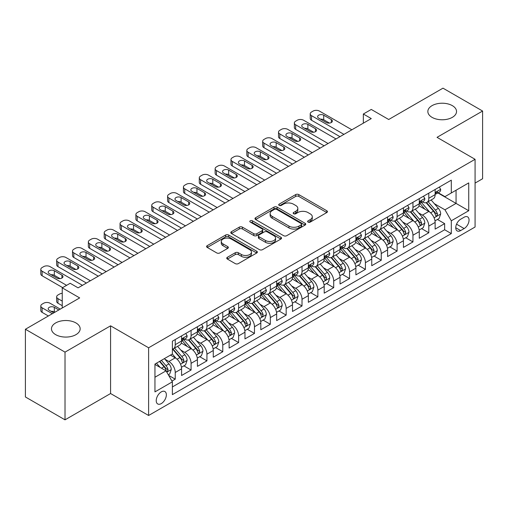 <?xml version="1.0" encoding="UTF-8"?>
<svg xmlns="http://www.w3.org/2000/svg" width="508" height="508" viewBox="0 0 508 508"><rect width="100%" height="100%" fill="white"/><g stroke="black" fill="none" stroke-linecap="round" stroke-linejoin="round"><path stroke-width="0.76" d="M308.083 222.098A1.543 0.889 0 0 0 310.261 222.098L326.79 212.554A2.197 1.27 0 0 0 327.431 211.652A2.197 1.27 0 0 0 326.79 210.756L298.793 194.589A2.197 1.27 0 0 0 295.681 194.589L279.152 204.133A1.543 0.889 0 0 0 278.702 204.762A1.543 0.889 0 0 0 279.152 205.391A1.543 0.889 0 0 0 281.33 205.391L283.47 204.153A7.042 4.064 0 0 1 293.421 204.153L295.758 205.505A7.042 4.064 0 0 1 297.821 208.375A7.042 4.064 0 0 1 295.758 211.252L293.618 212.484A1.543 0.889 0 0 0 293.167 213.112A1.543 0.889 0 0 0 293.618 213.741A1.543 0.889 0 0 0 295.796 213.741L297.936 212.509A7.042 4.064 0 0 1 307.892 212.509L310.223 213.855A7.042 4.064 0 0 1 312.287 216.726A7.042 4.064 0 0 1 310.223 219.602L308.083 220.84A1.543 0.889 0 0 0 307.632 221.469A1.543 0.889 0 0 0 308.083 222.098L308.083 220.84M75.952 322.942A14.345 8.28 0 0 0 60.325 321.145A14.345 8.28 0 0 0 51.467 328.797A14.345 8.28 0 0 0 55.67 334.651A14.345 8.28 0 0 0 71.298 336.448A14.345 8.28 0 0 0 80.156 328.797A14.345 8.28 0 0 0 75.952 322.942M452.33 105.639A14.345 8.28 0 0 0 436.702 103.848A14.345 8.28 0 0 0 427.844 111.5A14.345 8.28 0 0 0 432.048 117.354A14.345 8.28 0 0 0 447.675 119.145A14.345 8.28 0 0 0 456.533 111.5A14.345 8.28 0 0 0 452.33 105.639M161.29 403.593A7.169 4.14 120 0 0 165.976 397.275A7.169 4.14 120 0 0 164.878 391.528A7.169 4.14 120 0 0 161.29 391.884A7.169 4.14 120 0 0 156.61 398.202A7.169 4.14 120 0 0 157.709 403.949A7.169 4.14 120 0 0 161.29 403.593M227.394 257.277A2.197 1.27 0 0 0 226.746 258.172A2.197 1.27 0 0 0 227.394 259.074L235.248 263.608A2.197 1.27 0 0 0 238.36 263.608L256.711 253.009A2.197 1.27 0 0 0 257.359 252.114A2.197 1.27 0 0 0 256.711 251.212L228.714 235.052A2.197 1.27 0 0 0 225.603 235.052L207.245 245.65A2.197 1.27 0 0 0 206.604 246.545A2.197 1.27 0 0 0 207.245 247.44L216.738 252.921A2.197 1.27 0 0 0 219.85 252.921L227.705 248.387A2.197 1.27 0 0 0 228.346 247.485A2.197 1.27 0 0 0 227.705 246.59L222.999 243.872A5.886 3.397 0 0 1 221.272 241.471A5.886 3.397 0 0 1 224.904 238.335A5.886 3.397 0 0 1 231.318 239.071L249.752 249.707A5.886 3.397 0 0 1 251.473 252.114A5.886 3.397 0 0 1 247.841 255.251A5.886 3.397 0 0 1 241.427 254.514L238.36 252.743A2.197 1.27 0 0 0 235.248 252.743L227.394 257.277L227.394 259.074M475.075 183.09L482.6 178.746L482.6 111.036L442.982 88.163L388.703 119.501L371.272 109.436L363.347 114.014L371.272 118.586L78.092 287.852L70.168 283.28L62.243 287.852L62.243 307.981M65.018 352.127L65.018 419.837L110.579 393.529L110.579 325.825L65.018 352.127L25.4 329.254L79.68 297.917L62.243 287.852M110.579 325.825L148.615 347.783L475.075 159.302L475.075 227.013L148.615 415.487L148.615 347.783M482.6 111.036L437.039 137.344L475.075 159.302M283.623 235.68A2.197 1.27 0 0 0 286.734 235.68L305.092 225.082A2.197 1.27 0 0 0 305.733 224.18A2.197 1.27 0 0 0 305.092 223.285L277.089 207.118A2.197 1.27 0 0 0 273.977 207.118L255.626 217.716A2.197 1.27 0 0 0 254.978 218.611A2.197 1.27 0 0 0 255.626 219.513L283.623 235.68M250.876 222.428A1.543 0.889 0 0 1 252.438 222.644L252.438 220.815L280.899 237.249A2.197 1.27 0 0 1 281.546 238.15A2.197 1.27 0 0 1 280.899 239.046L262.547 249.644A2.197 1.27 0 0 1 259.436 249.644L231.438 233.477L231.438 231.68A2.197 1.27 0 0 0 230.791 232.581A2.197 1.27 0 0 0 231.438 233.477M231.438 231.68L239.293 227.146A2.197 1.27 0 0 1 242.405 227.146L253.759 233.699A2.197 1.27 0 0 0 256.87 233.699L262.077 230.696A2.197 1.27 0 0 0 262.725 229.794A2.197 1.27 0 0 0 262.077 228.898L250.26 222.072A1.543 0.889 0 0 1 249.809 221.444A1.543 0.889 0 0 1 250.755 220.624A1.543 0.889 0 0 1 252.438 220.815M65.018 419.837L25.4 396.964L25.4 329.254M171.952 381.064L175.241 379.165L168.662 375.368M164.922 359.207L168.897 361.505A8.966 5.175 60 0 1 175.241 372.485L181.578 368.827L181.578 375.507L191.084 370.015L183.877 365.855M180.765 350.056L184.747 352.355A8.966 5.175 60 0 1 191.084 363.334L197.421 359.677L197.421 366.357L206.934 360.864L199.72 356.705M196.615 340.912L200.596 343.205A8.966 5.175 60 0 1 206.934 354.184L213.271 350.526L213.271 357.207L222.783 351.714L215.57 347.555M212.465 331.762L216.44 334.061A8.966 5.175 60 0 1 222.783 345.04L229.121 341.376L229.121 348.056L238.627 342.57L231.419 338.404M228.308 322.612L232.289 324.91A8.966 5.175 60 0 1 238.627 335.89L244.964 332.226L244.964 338.906L254.476 333.419L247.263 329.254M244.157 313.461L248.139 315.76A8.966 5.175 60 0 1 254.476 326.739L260.814 323.082L260.814 329.755L270.326 324.269L263.112 320.103M260.007 304.311L263.982 306.61A8.966 5.175 60 0 1 270.326 317.589L276.663 313.931L276.663 320.611L286.169 315.119L278.962 310.953M275.85 295.161L279.832 297.459A8.966 5.175 60 0 1 286.169 308.439L292.506 304.781L292.506 311.461L302.019 305.968L294.805 301.809M291.7 286.01L295.681 288.309A8.966 5.175 60 0 1 302.019 299.288L308.356 295.631L308.356 302.311L317.868 296.818L310.655 292.659M307.55 276.866L311.525 279.159A8.966 5.175 60 0 1 317.868 290.138L324.206 286.48L324.206 293.16L333.712 287.668L326.504 283.508M323.393 267.716L327.374 270.015A8.966 5.175 60 0 1 333.712 280.994L340.049 277.33L340.049 284.01L349.561 278.524L342.348 274.358M339.242 258.566L343.224 260.864A8.966 5.175 60 0 1 349.561 271.844L355.898 268.18L355.898 274.86L365.411 269.373L358.197 265.208M355.092 249.415L359.067 251.714A8.966 5.175 60 0 1 365.411 262.693L371.748 259.036L371.748 265.709L381.254 260.223L374.047 256.057M370.935 240.265L374.917 242.564A8.966 5.175 60 0 1 381.254 253.543L387.591 249.885L387.591 256.559L397.104 251.073L389.89 246.907M386.785 231.115L390.766 233.413A8.966 5.175 60 0 1 397.104 244.392L403.441 240.735L403.441 247.415L412.953 241.922L405.74 237.763M402.634 221.964L406.61 224.263A8.966 5.175 60 0 1 412.953 235.242L419.29 231.584L419.29 238.265L428.796 232.772L428.796 226.092A8.966 5.175 -120 0 0 422.459 215.113L418.478 212.82M421.589 228.613L428.796 232.772M181.578 368.827A8.966 5.175 -120 0 0 175.241 357.848L170.485 355.098M197.421 359.677A8.966 5.175 -120 0 0 191.084 348.698L181.286 343.04M213.271 350.526A8.966 5.175 -120 0 0 206.934 339.547L197.129 333.889M229.121 341.376A8.966 5.175 -120 0 0 222.783 330.397L212.979 324.739M244.964 332.226A8.966 5.175 -120 0 0 238.627 321.246L228.829 315.589M260.814 323.082A8.966 5.175 -120 0 0 254.476 312.096L244.672 306.438M276.663 313.931A8.966 5.175 -120 0 0 270.326 302.952L260.521 297.294M292.506 304.781A8.966 5.175 -120 0 0 286.169 293.802L276.371 288.144M308.356 295.631A8.966 5.175 -120 0 0 302.019 284.651L292.214 278.994M324.206 286.48A8.966 5.175 -120 0 0 317.868 275.501L308.064 269.843M340.049 277.33A8.966 5.175 -120 0 0 333.712 266.351L323.913 260.693M355.898 268.18A8.966 5.175 -120 0 0 349.561 257.2L339.757 251.543M371.748 259.036A8.966 5.175 -120 0 0 365.411 248.05L355.606 242.392M387.591 249.885A8.966 5.175 -120 0 0 381.254 238.906L371.456 233.248M403.441 240.735A8.966 5.175 -120 0 0 397.104 229.756L387.299 224.098M419.29 231.584A8.966 5.175 -120 0 0 412.953 220.605L403.149 214.947M464.141 217.221L460.654 219.234A6.947 4.013 120 0 0 456.114 225.355A6.947 4.013 120 0 0 457.175 230.924A6.947 4.013 120 0 0 460.654 230.575L464.141 228.562A6.947 4.013 120 0 0 468.674 222.441A6.947 4.013 120 0 0 467.614 216.878A6.947 4.013 120 0 0 464.141 217.221M154.953 377.241L166.046 370.84L172.383 381.819L172.383 394.627L451.301 233.597L451.301 220.79L444.964 209.81L434.327 203.67M172.383 381.819L154.953 391.884L154.953 364.071L172.383 354.006L172.383 341.192L451.301 180.162L451.301 192.97L468.732 182.905L468.732 210.725L451.301 220.79M184.664 339.134L184.747 339.179A8.966 5.175 60 0 0 189.23 339.623L195.567 335.966A8.966 5.175 -120 0 0 197.421 331.864L197.421 326.739M200.514 329.984L200.596 330.035A8.966 5.175 60 0 0 205.073 330.473L211.417 326.815A8.966 5.175 -120 0 0 213.271 322.713L213.271 317.589M216.357 320.834L216.44 320.885A8.966 5.175 60 0 0 220.923 321.329L227.26 317.665A8.966 5.175 -120 0 0 229.121 313.563L229.121 308.439M232.207 311.683L232.289 311.734A8.966 5.175 60 0 0 236.772 312.179L243.11 308.515A8.966 5.175 -120 0 0 244.964 304.413L244.964 299.288M248.056 302.533L248.139 302.584A8.966 5.175 60 0 0 252.616 303.028L258.959 299.371A8.966 5.175 -120 0 0 260.814 295.262L260.814 290.138M263.9 293.389L263.982 293.434A8.966 5.175 60 0 0 268.465 293.878L274.803 290.22A8.966 5.175 -120 0 0 276.663 286.112L276.663 280.988M279.749 284.239L279.832 284.283A8.966 5.175 60 0 0 284.315 284.728L290.652 281.07A8.966 5.175 -120 0 0 292.506 276.968L292.506 271.844M295.599 275.088L295.681 275.133A8.966 5.175 60 0 0 300.158 275.577L306.502 271.92A8.966 5.175 -120 0 0 308.356 267.818L308.356 262.693M311.442 265.938L311.525 265.989A8.966 5.175 60 0 0 316.008 266.427L322.345 262.769A8.966 5.175 -120 0 0 324.206 258.667L324.206 253.543M327.292 256.788L327.374 256.838A8.966 5.175 60 0 0 331.857 257.283L338.195 253.619A8.966 5.175 -120 0 0 340.049 249.517L340.049 244.392M343.141 247.637L343.224 247.688A8.966 5.175 60 0 0 347.701 248.133L354.044 244.469A8.966 5.175 -120 0 0 355.898 240.367L355.898 235.242M358.985 238.487L359.067 238.538A8.966 5.175 60 0 0 363.55 238.982L369.887 235.325A8.966 5.175 -120 0 0 371.748 231.216L371.748 226.092M374.834 229.343L374.917 229.387A8.966 5.175 60 0 0 379.4 229.832L385.737 226.174A8.966 5.175 -120 0 0 387.591 222.066L387.591 216.941M390.684 220.193L390.766 220.237A8.966 5.175 60 0 0 395.243 220.682L401.587 217.024A8.966 5.175 -120 0 0 403.441 212.922L403.441 207.797M406.527 211.042L406.61 211.087A8.966 5.175 60 0 0 411.093 211.531L417.43 207.874A8.966 5.175 -120 0 0 419.29 203.771L419.29 198.647M172.383 386.944L444.646 229.756L444.646 223.622L435.134 229.114L435.134 222.434A8.966 5.175 -120 0 0 428.796 211.455L418.998 205.797M422.377 201.892L422.459 201.936A8.966 5.175 -120 0 0 426.942 202.381A8.966 5.175 -120 0 0 428.796 198.279L428.796 193.154M426.942 202.381L433.28 198.723A8.966 5.175 -120 0 0 435.134 194.621L435.134 189.497M175.241 339.547L175.241 344.672A8.966 5.175 60 0 1 173.38 348.774A8.966 5.175 60 0 1 172.383 349.136M173.38 348.774L179.718 345.116A8.966 5.175 -120 0 0 181.578 341.014L181.578 335.89M191.084 330.397L191.084 335.521A8.966 5.175 60 0 1 189.23 339.623M206.934 321.246L206.934 326.371A8.966 5.175 60 0 1 205.073 330.473M222.783 312.096L222.783 317.221A8.966 5.175 60 0 1 220.923 321.329M238.627 302.952L238.627 308.07A8.966 5.175 60 0 1 236.772 312.179M254.476 293.802L254.476 298.926A8.966 5.175 60 0 1 252.616 303.028M270.326 284.651L270.326 289.776A8.966 5.175 60 0 1 268.465 293.878M286.169 275.501L286.169 280.626A8.966 5.175 60 0 1 284.315 284.728M302.019 266.351L302.019 271.475A8.966 5.175 60 0 1 300.158 275.577M317.868 257.2L317.868 262.325A8.966 5.175 60 0 1 316.008 266.427M333.712 248.05L333.712 253.174A8.966 5.175 60 0 1 331.857 257.283M349.561 238.906L349.561 244.024A8.966 5.175 60 0 1 347.701 248.133M365.411 229.756L365.411 234.88A8.966 5.175 60 0 1 363.55 238.982M381.254 220.605L381.254 225.73A8.966 5.175 60 0 1 379.4 229.832M397.104 211.455L397.104 216.579A8.966 5.175 60 0 1 395.243 220.682M412.953 202.305L412.953 207.429A8.966 5.175 60 0 1 411.093 211.531M412.953 235.242L412.953 241.922M397.104 244.392L397.104 251.073M381.254 253.543L381.254 260.223M365.411 262.693L365.411 269.373M349.561 271.844L349.561 278.524M333.712 280.994L333.712 287.668M317.868 290.138L317.868 296.818M302.019 299.288L302.019 305.968M286.169 308.439L286.169 315.119M270.326 317.589L270.326 324.269M254.476 326.739L254.476 333.419M238.627 335.89L238.627 342.57M222.783 345.04L222.783 351.714M206.934 354.184L206.934 360.864M191.084 363.334L191.084 370.015M175.241 372.485L175.241 379.165M166.046 370.84L154.953 364.433M444.964 209.81L456.057 203.403L456.057 190.227L468.732 182.905M437.909 192.926L468.732 210.725M438.226 192.742L444.964 196.634L451.301 192.97M110.579 393.529L148.615 415.487M363.347 114.014L363.347 123.165M437.432 219.462L444.646 223.622M444.646 229.756L451.301 233.597M308.699 222.314L310.223 221.431A7.042 4.064 0 0 0 312.287 218.561L312.287 216.726M297.821 208.375L297.821 210.204A7.042 4.064 0 0 1 295.758 213.081L294.234 213.957M326.758 212.566L298.793 196.418A2.197 1.27 0 0 0 295.681 196.418L279.768 205.607M305.06 225.095L277.089 208.947A2.197 1.27 0 0 0 273.977 208.947L255.651 219.532M301.2 224.809A1.543 0.889 0 0 0 301.65 224.18A1.543 0.889 0 0 0 301.2 223.552L276.625 209.366A1.543 0.889 0 0 0 274.447 209.366L272.193 210.668A7.042 4.064 0 0 0 270.129 213.538A7.042 4.064 0 0 0 272.193 216.414L288.989 226.111A7.042 4.064 0 0 0 298.945 226.111L301.2 224.809L301.2 226.644A1.543 0.889 0 0 0 301.65 226.016L301.65 224.18M270.129 213.538L270.129 215.373A7.042 4.064 0 0 0 272.193 218.243L272.193 216.414M301.2 226.644L298.945 227.946A7.042 4.064 0 0 1 288.989 227.946L272.193 218.243M231.464 233.496L239.293 228.975L239.293 227.146M262.725 229.794L262.725 231.623A2.197 1.27 0 0 1 262.077 232.524L256.87 235.534A2.197 1.27 0 0 1 253.759 235.534L242.405 228.975A2.197 1.27 0 0 0 239.293 228.975M252.438 222.644L280.873 239.065M265.538 240.506A5.886 3.397 0 0 0 271.951 241.243A5.886 3.397 0 0 0 275.584 238.1A5.886 3.397 0 0 0 273.863 235.699L267.367 231.953A2.197 1.27 0 0 0 264.255 231.953L259.048 234.956A2.197 1.27 0 0 0 258.401 235.858A2.197 1.27 0 0 0 259.048 236.753L265.538 240.506L265.538 242.335A5.886 3.397 0 0 0 271.951 243.072A5.886 3.397 0 0 0 275.584 239.935L275.584 238.1M258.401 235.858L258.401 237.687A2.197 1.27 0 0 0 259.048 238.589L259.048 236.753M265.538 242.335L259.048 238.589M251.473 252.114L251.473 253.943A5.886 3.397 0 0 1 247.841 257.08A5.886 3.397 0 0 1 241.427 256.343L238.36 254.571A2.197 1.27 0 0 0 235.248 254.571L227.419 259.093M221.272 241.471L221.272 243.3A5.886 3.397 0 0 0 222.999 245.701L222.999 243.872M227.673 248.406L222.999 245.701M256.711 251.212L256.711 253.009L228.714 236.88A2.197 1.27 0 0 0 225.603 236.88L207.277 247.459M435 220.866L439.096 218.497L440.684 213.925A5.937 3.429 -120 0 0 438.372 208.35L431.127 199.968M429.679 212.033L421.405 202.451M424.967 209.245L420.167 203.683A14.23 8.217 -120 0 0 419.722 203.187M426.136 202.705L433.457 211.182A5.937 3.429 60 0 1 435.572 215.278L436.004 215.983L436.81 215.868L437.477 214.179A5.937 3.429 -120 0 0 435.356 210.09L428.117 201.701M426.561 202.565L434.435 211.677A3.023 1.746 60 0 1 435.197 212.865L437.477 214.179M343.935 134.372L311.525 115.659A4.483 2.591 -0 0 1 310.217 113.83A4.483 2.591 -0 0 1 311.525 112.001L313.112 111.087A4.483 2.591 -0 0 1 319.449 111.087L351.86 129.794M310.217 113.83L310.217 118.402A4.483 2.591 180 0 0 311.525 120.237L339.973 136.658M439.337 187.071L440.684 189.401A5.937 3.429 60 0 1 439.452 192.03L436.442 193.77A5.937 3.429 -120 0 0 437.477 192.405L437.35 191.878M318.656 118.129A3.588 2.07 180 0 1 317.608 116.669A3.588 2.07 180 0 1 319.824 114.751A3.588 2.07 180 0 1 323.729 115.202L331.337 119.596A3.588 2.07 180 0 1 332.384 121.056A3.588 2.07 180 0 1 330.175 122.968A3.588 2.07 180 0 1 326.263 122.523L318.656 118.129M435.337 194.05L435.356 194.05A5.937 3.429 -120 0 0 436.442 193.77M436.709 191.96L437.477 192.405C437.102 191.51 436.467 191.872 435.572 193.497A5.937 3.429 60 0 1 435.134 194.348M320.523 119.209A3.588 2.07 180 0 1 323.729 119.78L329.47 123.095M419.157 230.016L423.253 227.648L424.834 223.076A5.937 3.429 -120 0 0 422.523 217.5L415.284 209.112M413.83 221.183L405.555 211.601M409.124 218.396L404.317 212.833A14.23 8.217 -120 0 0 403.879 212.338M410.286 211.855L417.608 220.332A5.937 3.429 60 0 1 419.729 224.428L420.16 225.133L420.961 225.019L421.627 223.329A5.937 3.429 -120 0 0 419.513 219.234L412.274 210.852M410.718 211.715L418.586 220.828A3.023 1.746 60 0 1 419.348 222.009L421.627 223.329M403.308 239.166L407.403 236.798L408.991 232.226A5.937 3.429 -120 0 0 406.673 226.651L399.434 218.262M397.986 230.334L389.706 220.751M393.275 227.546L388.474 221.983A14.23 8.217 -120 0 0 388.029 221.488M394.437 221.005L401.765 229.483A5.937 3.429 60 0 1 403.879 233.578L404.311 234.277L405.117 234.169L405.784 232.48A5.937 3.429 -120 0 0 403.663 228.384L396.424 220.002M394.868 220.866L402.736 229.978A3.023 1.746 60 0 1 403.498 231.159L405.784 232.48M387.458 248.31L391.554 245.948L393.141 241.376A5.937 3.429 -120 0 0 390.83 235.795L383.584 227.413M382.137 239.484L373.863 229.902M377.425 236.69L372.624 231.134A14.23 8.217 -120 0 0 372.18 230.638M378.593 230.156L385.915 238.633A5.937 3.429 60 0 1 388.029 242.722L388.461 243.427L389.268 243.313L389.934 241.624A5.937 3.429 -120 0 0 387.814 237.534L380.575 229.152M379.019 230.016L386.893 239.128A3.023 1.746 60 0 1 387.655 240.309L389.934 241.624M371.615 257.461L375.71 255.099L377.292 250.52A5.937 3.429 -120 0 0 374.98 244.945L367.741 236.563M366.287 248.634L358.013 239.052M361.582 245.84L356.775 240.284A14.23 8.217 -120 0 0 356.337 239.789M362.744 239.306L370.065 247.783A5.937 3.429 60 0 1 372.186 251.873L372.618 252.578L373.418 252.463L374.085 250.774A5.937 3.429 -120 0 0 371.97 246.685L364.731 238.303M363.176 239.166L371.043 248.279A3.023 1.746 60 0 1 371.805 249.46L374.085 250.774M328.085 143.523L295.681 124.809A4.483 2.591 -0 0 1 294.367 122.98A4.483 2.591 -0 0 1 295.681 121.152L297.263 120.237A4.483 2.591 -0 0 1 303.6 120.237L336.01 138.944M294.367 122.98L294.367 127.552A4.483 2.591 180 0 0 295.681 129.381L324.123 145.809M423.488 196.221L424.834 198.552A5.937 3.429 60 0 1 423.608 201.181L420.592 202.921A5.937 3.429 -120 0 0 421.627 201.549L421.507 201.022M302.812 127.279A3.588 2.07 180 0 1 301.758 125.819A3.588 2.07 180 0 1 303.974 123.901A3.588 2.07 180 0 1 307.88 124.352L315.487 128.746A3.588 2.07 180 0 1 316.541 130.207A3.588 2.07 180 0 1 314.325 132.118A3.588 2.07 180 0 1 310.42 131.674L302.812 127.279M419.487 203.2L419.513 203.2A5.937 3.429 -120 0 0 420.592 202.921M420.865 201.111L421.627 201.549C421.253 200.66 420.624 201.022 419.729 202.648A5.937 3.429 60 0 1 419.29 203.492M304.673 128.359A3.588 2.07 180 0 1 307.88 128.924L313.62 132.239M312.242 152.667L279.832 133.96A4.483 2.591 -0 0 1 278.517 132.131A4.483 2.591 -0 0 1 279.832 130.302L281.419 129.381A4.483 2.591 -0 0 1 287.757 129.381L320.161 148.095M278.517 132.131L278.517 136.703A4.483 2.591 180 0 0 279.832 138.532L308.28 154.959M407.638 205.372L408.991 207.702A5.937 3.429 60 0 1 407.759 210.331L404.749 212.071A5.937 3.429 -120 0 0 405.784 210.699L405.657 210.172M286.963 136.43A3.588 2.07 180 0 1 285.915 134.963A3.588 2.07 180 0 1 288.125 133.052A3.588 2.07 180 0 1 292.036 133.502L299.644 137.89A3.588 2.07 180 0 1 300.692 139.357A3.588 2.07 180 0 1 298.475 141.268A3.588 2.07 180 0 1 294.57 140.824L286.963 136.43M403.638 212.35L403.663 212.35A5.937 3.429 -120 0 0 404.749 212.071M405.016 210.261L405.784 210.699C405.409 209.804 404.774 210.172 403.879 211.798A5.937 3.429 60 0 1 403.441 212.642M288.83 137.509A3.588 2.07 180 0 1 292.036 138.074L297.777 141.389M296.393 161.817L263.982 143.11A4.483 2.591 -0 0 1 262.674 141.281A4.483 2.591 -0 0 1 263.982 139.446L265.57 138.532A4.483 2.591 -0 0 1 271.907 138.532L304.317 157.245M262.674 141.281L262.674 145.853A4.483 2.591 180 0 0 263.982 147.682L292.43 164.103M391.795 214.522L393.141 216.852A5.937 3.429 60 0 1 391.909 219.481L388.899 221.221A5.937 3.429 -120 0 0 389.934 219.85L389.807 219.323M271.113 145.58A3.588 2.07 180 0 1 270.065 144.113A3.588 2.07 180 0 1 272.282 142.202A3.588 2.07 180 0 1 276.187 142.653L283.794 147.041A3.588 2.07 180 0 1 284.842 148.507A3.588 2.07 180 0 1 282.632 150.419A3.588 2.07 180 0 1 278.721 149.968L271.113 145.58M387.795 221.494L387.814 221.494A5.937 3.429 -120 0 0 388.899 221.221M389.166 219.405L389.934 219.85C389.56 218.954 388.925 219.323 388.029 220.948A5.937 3.429 60 0 1 387.591 221.793M272.98 146.653A3.588 2.07 180 0 1 276.187 147.225L281.927 150.539M280.543 170.967L248.139 152.26A4.483 2.591 -0 0 1 246.825 150.425A4.483 2.591 -0 0 1 248.139 148.596L249.72 147.682A4.483 2.591 -0 0 1 256.057 147.682L288.468 166.395M246.825 150.425L246.825 155.004A4.483 2.591 180 0 0 248.139 156.832L276.581 173.253M375.945 223.666L377.292 226.003A5.937 3.429 60 0 1 376.066 228.632L373.05 230.365A5.937 3.429 -120 0 0 374.085 229L373.964 228.473M255.27 154.73A3.588 2.07 180 0 1 254.216 153.264A3.588 2.07 180 0 1 256.432 151.352A3.588 2.07 180 0 1 260.337 151.803L267.945 156.191A3.588 2.07 180 0 1 268.999 157.658A3.588 2.07 180 0 1 266.783 159.569A3.588 2.07 180 0 1 262.877 159.118L255.27 154.73M371.945 230.645L371.97 230.645A5.937 3.429 -120 0 0 373.05 230.365M373.317 228.556L374.085 229C373.71 228.105 373.082 228.473 372.186 230.099A5.937 3.429 60 0 1 371.748 230.943M257.131 155.804A3.588 2.07 180 0 1 260.337 156.375L266.078 159.69M355.765 266.611L359.861 264.249L361.448 259.671A5.937 3.429 -120 0 0 359.131 254.095L351.892 245.713M350.444 257.785L342.163 248.202M345.732 254.991L340.931 249.428A14.23 8.217 -120 0 0 340.487 248.933M346.894 248.45L354.222 256.934A5.937 3.429 60 0 1 356.337 261.023L356.768 261.728L357.575 261.614L358.242 259.925A5.937 3.429 -120 0 0 356.121 255.835L348.882 247.453M347.326 248.317L355.194 257.423A3.023 1.746 60 0 1 355.956 258.61L358.242 259.925M264.7 180.118L232.289 161.404A4.483 2.591 -0 0 1 230.975 159.576A4.483 2.591 -0 0 1 232.289 157.747L233.877 156.832A4.483 2.591 -0 0 1 240.214 156.832L272.618 175.546M230.975 159.576L230.975 164.154A4.483 2.591 180 0 0 232.289 165.983L260.737 182.404M360.096 232.816L361.448 235.153A5.937 3.429 60 0 1 360.216 237.782L357.207 239.516A5.937 3.429 -120 0 0 358.242 238.15L358.115 237.623M239.42 163.874A3.588 2.07 180 0 1 238.373 162.414A3.588 2.07 180 0 1 240.582 160.503A3.588 2.07 180 0 1 244.494 160.947L252.101 165.341A3.588 2.07 180 0 1 253.149 166.808A3.588 2.07 180 0 1 250.933 168.719A3.588 2.07 180 0 1 247.028 168.269L239.42 163.874M356.095 239.795L356.121 239.795A5.937 3.429 -120 0 0 357.207 239.516M357.473 237.706L358.242 238.15C357.867 237.255 357.232 237.623 356.337 239.249A5.937 3.429 60 0 1 355.898 240.094M241.287 164.954A3.588 2.07 180 0 1 244.494 165.525L250.234 168.84M339.915 275.761L344.011 273.399L345.599 268.821A5.937 3.429 -120 0 0 343.287 263.246L336.042 254.864M334.594 266.929L326.32 257.353M329.882 264.141L325.082 258.578A14.23 8.217 -120 0 0 324.637 258.083M331.051 257.6L338.372 266.084A5.937 3.429 60 0 1 340.487 270.173L340.919 270.878L341.725 270.764L342.392 269.075A5.937 3.429 -120 0 0 340.271 264.986L333.032 256.603M331.476 257.467L339.35 266.573A3.023 1.746 60 0 1 340.112 267.76L342.392 269.075M324.072 284.912L328.168 282.55L329.749 277.971A5.937 3.429 -120 0 0 327.438 272.396L320.199 264.014M318.745 276.079L310.471 266.497M314.039 273.291L309.232 267.729A14.23 8.217 -120 0 0 308.794 267.233M315.201 266.751L322.523 275.234A5.937 3.429 60 0 1 324.644 279.324L325.076 280.029L325.876 279.914L326.542 278.225A5.937 3.429 -120 0 0 324.428 274.136L317.189 265.748M315.633 266.611L323.501 275.723A3.023 1.746 60 0 1 324.263 276.911L326.542 278.225M308.223 294.062L312.318 291.694L313.906 287.122A5.937 3.429 -120 0 0 311.588 281.546L304.349 273.164M302.901 285.229L294.621 275.647M298.19 282.442L293.389 276.879A14.23 8.217 -120 0 0 292.945 276.384M299.352 275.901L306.68 284.378A5.937 3.429 60 0 1 308.794 288.474L309.226 289.179L310.032 289.065L310.699 287.376A5.937 3.429 -120 0 0 308.578 283.28L301.339 274.898M299.784 275.761L307.651 284.874A3.023 1.746 60 0 1 308.413 286.055L310.699 287.376M292.373 303.212L296.469 300.844L298.056 296.272A5.937 3.429 -120 0 0 295.745 290.697L288.5 282.308M287.052 294.38L278.778 284.798M282.34 291.592L277.539 286.029A14.23 8.217 -120 0 0 277.095 285.534M283.508 285.051L290.83 293.529A5.937 3.429 60 0 1 292.945 297.625L293.376 298.323L294.183 298.215L294.85 296.526A5.937 3.429 -120 0 0 292.729 292.43L285.49 284.048M283.934 284.912L291.808 294.024A3.023 1.746 60 0 1 292.57 295.205L294.85 296.526M276.53 312.356L280.626 309.994L282.207 305.422A5.937 3.429 -120 0 0 279.895 299.841L272.656 291.459M271.202 303.53L262.928 293.948M266.497 300.742L261.69 295.18A14.23 8.217 -120 0 0 261.252 294.684M267.659 294.202L274.98 302.679A5.937 3.429 60 0 1 277.101 306.769L277.533 307.473L278.333 307.359L279 305.67A5.937 3.429 -120 0 0 276.885 301.581L269.646 293.199M268.091 294.062L275.958 303.174A3.023 1.746 60 0 1 276.72 304.356L279 305.67M248.85 189.268L216.44 170.555A4.483 2.591 -0 0 1 215.132 168.726A4.483 2.591 -0 0 1 216.44 166.897L218.027 165.983A4.483 2.591 -0 0 1 224.365 165.983L256.775 184.69M215.132 168.726L215.132 173.304A4.483 2.591 180 0 0 216.44 175.133L244.888 191.554M344.253 241.967L345.599 244.304A5.937 3.429 60 0 1 344.367 246.926L341.357 248.666A5.937 3.429 -120 0 0 342.392 247.301L342.265 246.774M223.571 173.025A3.588 2.07 180 0 1 222.523 171.564A3.588 2.07 180 0 1 224.739 169.653A3.588 2.07 180 0 1 228.644 170.097L236.252 174.492A3.588 2.07 180 0 1 237.299 175.952A3.588 2.07 180 0 1 235.09 177.87A3.588 2.07 180 0 1 231.178 177.419L223.571 173.025M340.252 248.945L340.271 248.945A5.937 3.429 -120 0 0 341.357 248.666M341.624 246.856L342.392 247.301C342.017 246.405 341.382 246.767 340.487 248.399A5.937 3.429 60 0 1 340.049 249.244M225.438 174.104A3.588 2.07 180 0 1 228.644 174.676L234.385 177.99M233.001 198.418L200.596 179.705A4.483 2.591 -0 0 1 199.282 177.876A4.483 2.591 -0 0 1 200.596 176.047L202.178 175.133A4.483 2.591 -0 0 1 208.515 175.133L240.925 193.84M199.282 177.876L199.282 182.448A4.483 2.591 180 0 0 200.596 184.283L229.038 200.704M328.403 251.117L329.749 253.448A5.937 3.429 60 0 1 328.524 256.076L325.507 257.816A5.937 3.429 -120 0 0 326.542 256.451L326.422 255.924M207.728 182.175A3.588 2.07 180 0 1 206.673 180.715A3.588 2.07 180 0 1 208.89 178.797A3.588 2.07 180 0 1 212.795 179.248L220.402 183.642A3.588 2.07 180 0 1 221.456 185.102A3.588 2.07 180 0 1 219.24 187.014A3.588 2.07 180 0 1 215.335 186.569L207.728 182.175M324.402 258.096L324.428 258.096A5.937 3.429 -120 0 0 325.507 257.816M325.774 256.007L326.542 256.451C326.168 255.556 325.539 255.918 324.644 257.55A5.937 3.429 60 0 1 324.206 258.394M209.588 183.255A3.588 2.07 180 0 1 212.795 183.826L218.535 187.141M217.157 207.569L184.747 188.855A4.483 2.591 -0 0 1 183.432 187.027A4.483 2.591 -0 0 1 184.747 185.198L186.334 184.283A4.483 2.591 -0 0 1 192.672 184.283L225.076 202.99M183.432 187.027L183.432 191.599A4.483 2.591 180 0 0 184.747 193.427L213.195 209.855M312.553 260.267L313.906 262.598A5.937 3.429 60 0 1 312.674 265.227L309.664 266.967A5.937 3.429 -120 0 0 310.699 265.595L310.572 265.068M191.878 191.326A3.588 2.07 180 0 1 190.83 189.865A3.588 2.07 180 0 1 193.04 187.947A3.588 2.07 180 0 1 196.952 188.398L204.559 192.792A3.588 2.07 180 0 1 205.607 194.253A3.588 2.07 180 0 1 203.391 196.164A3.588 2.07 180 0 1 199.485 195.72L191.878 191.326M308.553 267.246L308.578 267.246A5.937 3.429 -120 0 0 309.664 266.967M309.931 265.157L310.699 265.595C310.325 264.706 309.69 265.068 308.794 266.694A5.937 3.429 60 0 1 308.356 267.538M193.745 192.405A3.588 2.07 180 0 1 196.952 192.97L202.692 196.285M201.308 216.713L168.897 198.006A4.483 2.591 -0 0 1 167.589 196.177A4.483 2.591 -0 0 1 168.897 194.348L170.485 193.427A4.483 2.591 -0 0 1 176.822 193.427L209.233 212.141M167.589 196.177L167.589 200.749A4.483 2.591 180 0 0 168.897 202.578L197.345 219.005M296.71 269.418L298.056 271.748A5.937 3.429 60 0 1 296.824 274.377L293.815 276.117A5.937 3.429 -120 0 0 294.85 274.745L294.723 274.218M176.028 200.476A3.588 2.07 180 0 1 174.981 199.009A3.588 2.07 180 0 1 177.197 197.098A3.588 2.07 180 0 1 181.102 197.549L188.709 201.936A3.588 2.07 180 0 1 189.757 203.403A3.588 2.07 180 0 1 187.547 205.315A3.588 2.07 180 0 1 183.636 204.87L176.028 200.476M292.71 276.396L292.729 276.396A5.937 3.429 -120 0 0 293.815 276.117M294.081 274.307L294.85 274.745C294.475 273.85 293.84 274.218 292.945 275.844A5.937 3.429 60 0 1 292.506 276.689M177.895 201.555A3.588 2.07 180 0 1 181.102 202.121L186.842 205.435M185.458 225.863L153.054 207.156A4.483 2.591 -0 0 1 151.74 205.327A4.483 2.591 -0 0 1 153.054 203.492L154.635 202.578A4.483 2.591 -0 0 1 160.972 202.578L193.383 221.291M151.74 205.327L151.74 209.899A4.483 2.591 180 0 0 153.054 211.728L181.496 228.156M280.861 278.568L282.207 280.899A5.937 3.429 60 0 1 280.981 283.528L277.965 285.267A5.937 3.429 -120 0 0 279 283.896L278.879 283.369M160.185 209.626A3.588 2.07 180 0 1 159.131 208.159A3.588 2.07 180 0 1 161.347 206.248A3.588 2.07 180 0 1 165.252 206.699L172.86 211.087A3.588 2.07 180 0 1 173.914 212.554A3.588 2.07 180 0 1 171.698 214.465A3.588 2.07 180 0 1 167.792 214.014L160.185 209.626M276.86 285.54L276.885 285.54A5.937 3.429 -120 0 0 277.965 285.267M278.232 283.451L279 283.896C278.625 283 277.997 283.369 277.101 284.994A5.937 3.429 60 0 1 276.663 285.839M162.046 210.699A3.588 2.07 180 0 1 165.252 211.271L170.993 214.586M260.68 321.507L264.776 319.145L266.363 314.566A5.937 3.429 -120 0 0 264.046 308.991L256.807 300.609M255.359 312.68L247.079 303.098M250.647 309.886L245.847 304.33A14.23 8.217 -120 0 0 245.402 303.835M251.809 303.352L259.137 311.829A5.937 3.429 60 0 1 261.252 315.919L261.684 316.624L262.49 316.509L263.157 314.82A5.937 3.429 -120 0 0 261.036 310.731L253.797 302.349M252.241 303.212L260.109 312.325A3.023 1.746 60 0 1 260.871 313.506L263.157 314.82M169.615 235.014L137.204 216.306A4.483 2.591 -0 0 1 135.89 214.471A4.483 2.591 -0 0 1 137.204 212.642L138.786 211.728A4.483 2.591 -0 0 1 145.129 211.728L177.533 230.441M135.89 214.471L135.89 219.05A4.483 2.591 180 0 0 137.204 220.878L165.652 237.299M265.011 287.719L266.363 290.049A5.937 3.429 60 0 1 265.132 292.678L262.122 294.411A5.937 3.429 -120 0 0 263.157 293.046L263.03 292.519M144.335 218.777A3.588 2.07 180 0 1 143.288 217.31A3.588 2.07 180 0 1 145.498 215.398A3.588 2.07 180 0 1 149.409 215.849L157.016 220.237A3.588 2.07 180 0 1 158.064 221.704A3.588 2.07 180 0 1 155.848 223.615A3.588 2.07 180 0 1 151.943 223.164L144.335 218.777M261.01 294.691L261.036 294.691A5.937 3.429 -120 0 0 262.122 294.411M262.388 292.602L263.157 293.046C262.782 292.151 262.147 292.519 261.252 294.145A5.937 3.429 60 0 1 260.814 294.989M146.202 219.85A3.588 2.07 180 0 1 149.409 220.421L155.15 223.736M244.831 330.657L248.926 328.295L250.514 323.717A5.937 3.429 -120 0 0 248.202 318.141L240.957 309.759M239.509 321.831L231.235 312.249M234.798 319.037L229.997 313.48A14.23 8.217 -120 0 0 229.553 312.979M235.966 312.496L243.288 320.98A5.937 3.429 60 0 1 245.402 325.069L245.834 325.774L246.64 325.66L247.307 323.971A5.937 3.429 -120 0 0 245.186 319.881L237.947 311.499M236.391 312.363L244.265 321.469A3.023 1.746 60 0 1 245.027 322.656L247.307 323.971M153.765 244.164L121.355 225.45A4.483 2.591 -0 0 1 120.047 223.622A4.483 2.591 -0 0 1 121.355 221.793L122.942 220.878A4.483 2.591 -0 0 1 129.28 220.878L161.69 239.592M120.047 223.622L120.047 228.2A4.483 2.591 180 0 0 121.355 230.029L149.803 246.45M249.168 296.863L250.514 299.199A5.937 3.429 60 0 1 249.282 301.828L246.272 303.562A5.937 3.429 -120 0 0 247.307 302.197L247.18 301.669M128.486 227.927A3.588 2.07 180 0 1 127.438 226.46A3.588 2.07 180 0 1 129.654 224.549A3.588 2.07 180 0 1 133.56 224.993L141.167 229.387A3.588 2.07 180 0 1 142.215 230.854A3.588 2.07 180 0 1 140.005 232.766A3.588 2.07 180 0 1 136.093 232.315L128.486 227.927M245.167 303.841L245.186 303.841A5.937 3.429 -120 0 0 246.272 303.562M246.539 301.752L247.307 302.197C246.932 301.301 246.297 301.669 245.402 303.295A5.937 3.429 60 0 1 244.964 304.14M130.353 229A3.588 2.07 180 0 1 133.56 229.572L139.3 232.886M228.987 339.808L233.083 337.445L234.664 332.867A5.937 3.429 -120 0 0 232.353 327.292L225.114 318.91M223.66 330.975L215.386 321.399M218.954 328.187L214.147 322.624A14.23 8.217 -120 0 0 213.709 322.129M220.116 321.647L227.438 330.13A5.937 3.429 60 0 1 229.559 334.22L229.991 334.924L230.791 334.81L231.458 333.121A5.937 3.429 -120 0 0 229.343 329.032L222.104 320.65M220.548 321.513L228.416 330.619A3.023 1.746 60 0 1 229.178 331.807L231.458 333.121M137.916 253.314L105.512 234.601A4.483 2.591 -0 0 1 104.197 232.772A4.483 2.591 -0 0 1 105.512 230.943L107.093 230.029A4.483 2.591 -0 0 1 113.43 230.029L145.84 248.736M104.197 232.772L104.197 237.35A4.483 2.591 180 0 0 105.512 239.179L133.953 255.6M233.318 306.013L234.664 308.35A5.937 3.429 60 0 1 233.439 310.972L230.422 312.712A5.937 3.429 -120 0 0 231.458 311.347L231.337 310.82M112.643 237.071A3.588 2.07 180 0 1 111.589 235.61A3.588 2.07 180 0 1 113.805 233.699A3.588 2.07 180 0 1 117.71 234.144L125.317 238.538A3.588 2.07 180 0 1 126.371 239.998A3.588 2.07 180 0 1 124.155 241.916A3.588 2.07 180 0 1 120.25 241.465L112.643 237.071M229.318 312.991L229.343 312.991A5.937 3.429 -120 0 0 230.422 312.712M230.689 310.902L231.458 311.347C231.083 310.452 230.454 310.82 229.559 312.445A5.937 3.429 60 0 1 229.121 313.29M114.503 238.15A3.588 2.07 180 0 1 117.71 238.722L123.45 242.037M213.138 348.958L217.234 346.596L218.821 342.017A5.937 3.429 -120 0 0 216.503 336.442L209.264 328.06M207.816 340.125L199.536 330.543M203.105 337.337L198.304 331.775A14.23 8.217 -120 0 0 197.86 331.28M204.267 330.797L211.595 339.28A5.937 3.429 60 0 1 213.709 343.37L214.141 344.075L214.947 343.96L215.614 342.271A5.937 3.429 -120 0 0 213.493 338.182L206.254 329.794M204.699 330.657L212.566 339.769A3.023 1.746 60 0 1 213.328 340.957L215.614 342.271M122.072 262.465L89.662 243.751A4.483 2.591 -0 0 1 88.348 241.922A4.483 2.591 -0 0 1 89.662 240.094L91.243 239.179A4.483 2.591 -0 0 1 97.587 239.179L129.991 257.886M88.348 241.922L88.348 246.494A4.483 2.591 180 0 0 89.662 248.329L118.11 264.751M217.468 315.163L218.821 317.494A5.937 3.429 60 0 1 217.589 320.123L214.579 321.862A5.937 3.429 -120 0 0 215.614 320.497L215.487 319.97M96.793 246.221A3.588 2.07 180 0 1 95.745 244.761A3.588 2.07 180 0 1 97.955 242.843A3.588 2.07 180 0 1 101.867 243.294L109.474 247.688A3.588 2.07 180 0 1 110.522 249.149A3.588 2.07 180 0 1 108.306 251.066A3.588 2.07 180 0 1 104.4 250.615L96.793 246.221M213.468 322.142L213.493 322.142A5.937 3.429 -120 0 0 214.579 321.862M214.846 320.053L215.614 320.497C215.24 319.602 214.605 319.964 213.709 321.596A5.937 3.429 60 0 1 213.271 322.44M98.66 247.301A3.588 2.07 180 0 1 101.867 247.872L107.607 251.187M197.288 358.108L201.384 355.74L202.971 351.168A5.937 3.429 -120 0 0 200.66 345.592L193.415 337.21M191.967 349.275L183.693 339.693M187.255 346.488L182.455 340.925A14.23 8.217 -120 0 0 182.01 340.43M188.424 339.947L195.745 348.425A5.937 3.429 60 0 1 197.86 352.52L198.291 353.225L199.098 353.111L199.765 351.422A5.937 3.429 -120 0 0 197.644 347.326L190.405 338.944M188.849 339.808L196.723 348.92A3.023 1.746 60 0 1 197.485 350.101L199.765 351.422M106.223 271.615L73.812 252.901A4.483 2.591 -0 0 1 72.504 251.073A4.483 2.591 -0 0 1 73.812 249.244L75.4 248.329A4.483 2.591 -0 0 1 81.737 248.329L114.148 267.037M72.504 251.073L72.504 255.645A4.483 2.591 180 0 0 73.812 257.473L102.26 273.901M201.625 324.314L202.971 326.644A5.937 3.429 60 0 1 201.739 329.273L198.73 331.013A5.937 3.429 -120 0 0 199.765 329.641L199.638 329.12M80.943 255.372A3.588 2.07 180 0 1 79.896 253.911A3.588 2.07 180 0 1 82.112 251.993A3.588 2.07 180 0 1 86.017 252.444L93.624 256.838A3.588 2.07 180 0 1 94.672 258.299A3.588 2.07 180 0 1 92.462 260.21A3.588 2.07 180 0 1 88.551 259.766L80.943 255.372M197.625 331.292L197.644 331.292A5.937 3.429 -120 0 0 198.73 331.013M198.996 329.203L199.765 329.641C199.39 328.752 198.755 329.114 197.86 330.74A5.937 3.429 60 0 1 197.421 331.584M82.81 256.451A3.588 2.07 180 0 1 86.017 257.016L91.758 260.331M181.445 367.259L185.541 364.89L187.122 360.318A5.937 3.429 -120 0 0 184.81 354.743L177.571 346.354M176.117 358.426L172.326 354.038M62.243 301.117L57.969 298.647L57.969 303.225A4.483 2.591 180 0 1 56.655 301.396L56.655 296.818A4.483 2.591 -0 0 0 57.969 298.647M62.243 305.695L57.969 303.225M171.412 355.638L170.796 354.921M172.574 349.098L179.895 357.575A5.937 3.429 60 0 1 182.016 361.671L182.448 362.369L183.248 362.261L183.915 360.572A5.937 3.429 -120 0 0 181.8 356.476L174.561 348.094M173.006 348.958L180.873 358.07A3.023 1.746 60 0 1 181.635 359.251L183.915 360.572M62.243 293.332A4.483 2.591 -0 0 0 59.55 294.075L57.969 294.989A4.483 2.591 -0 0 0 56.655 296.818M90.373 280.759L57.969 262.052A4.483 2.591 -0 0 1 56.655 260.223A4.483 2.591 -0 0 1 57.969 258.394L59.55 257.473A4.483 2.591 -0 0 1 65.888 257.473L98.298 276.187M56.655 260.223L56.655 264.795A4.483 2.591 180 0 0 57.969 266.624L86.411 283.051M185.776 333.464L187.122 335.794A5.937 3.429 60 0 1 185.896 338.423L182.88 340.163A5.937 3.429 -120 0 0 183.915 338.792L183.794 338.265M65.1 264.522A3.588 2.07 180 0 1 64.046 263.055A3.588 2.07 180 0 1 66.262 261.144A3.588 2.07 180 0 1 70.168 261.595L77.775 265.982A3.588 2.07 180 0 1 78.829 267.449A3.588 2.07 180 0 1 76.613 269.361A3.588 2.07 180 0 1 72.707 268.916L65.1 264.522M181.775 340.443L181.8 340.443A5.937 3.429 -120 0 0 182.88 340.163M183.147 338.353L183.915 338.792C183.54 337.896 182.912 338.265 182.016 339.89A5.937 3.429 60 0 1 181.578 340.735M66.961 265.601A3.588 2.07 180 0 1 70.168 266.167L75.908 269.481M168.345 374.821L169.691 374.04L171.272 369.468A5.937 3.429 -120 0 0 168.961 363.887L164.401 358.61M52.343 313.703L42.12 307.797A4.483 2.591 -0 0 1 40.805 305.968A4.483 2.591 -0 0 1 42.12 304.14L43.701 303.225A4.483 2.591 -0 0 1 50.044 303.225L60.262 309.124M160.147 367.436L156.483 363.188M48.381 315.989L42.12 312.376A4.483 2.591 180 0 1 40.805 310.547L40.805 305.968M155.562 364.788L154.953 364.084M54.877 312.236L54.324 311.918A3.588 2.07 -0 0 0 51.117 311.347M159.493 361.448L164.052 366.725A5.937 3.429 60 0 1 166.167 370.815L166.599 371.519L167.405 371.405L168.072 369.722A5.937 3.429 -120 0 0 165.951 365.627L161.392 360.35M159.861 361.239L165.024 367.22A3.023 1.746 60 0 1 165.786 368.402L168.072 369.722M58.839 309.95L54.324 307.34A3.588 2.07 -0 0 0 50.413 306.896A3.588 2.07 -0 0 0 48.203 308.807A3.588 2.07 -0 0 0 49.251 310.267L53.765 312.877M66.605 285.337L42.12 271.202A4.483 2.591 -0 0 1 40.805 269.373A4.483 2.591 -0 0 1 42.12 267.538L43.701 266.624A4.483 2.591 -0 0 1 50.044 266.624L82.448 285.337M40.805 269.373L40.805 273.945A4.483 2.591 180 0 0 42.12 275.774L62.643 287.623M49.251 273.672A3.588 2.07 180 0 1 48.203 272.205A3.588 2.07 180 0 1 50.413 270.294A3.588 2.07 180 0 1 54.324 270.745L61.932 275.133A3.588 2.07 180 0 1 62.979 276.6A3.588 2.07 180 0 1 60.763 278.511A3.588 2.07 180 0 1 56.858 278.06L49.251 273.672M51.117 274.745A3.588 2.07 180 0 1 54.324 275.317L60.065 278.632M168.897 361.505L175.241 357.848M184.747 352.355L191.084 348.698M200.596 343.205L206.934 339.547M216.44 334.061L222.783 330.397M232.289 324.91L238.627 321.246M248.139 315.76L254.476 312.096M263.982 306.61L270.326 302.952M279.832 297.459L286.169 293.802M295.681 288.309L302.019 284.651M311.525 279.159L317.868 275.501M327.374 270.015L333.712 266.351M343.224 260.864L349.561 257.2M359.067 251.714L365.411 248.05M374.917 242.564L381.254 238.906M390.766 233.413L397.104 229.756M406.61 224.263L412.953 220.605M422.459 215.113L428.796 211.455M428.796 198.279L435.134 194.621M175.241 344.672L181.578 341.014M191.084 335.521L197.421 331.864M206.934 326.371L213.271 322.713M222.783 317.221L229.121 313.563M238.627 308.07L244.964 304.413M254.476 298.926L260.814 295.262M270.326 289.776L276.663 286.112M286.169 280.626L292.506 276.968M302.019 271.475L308.356 267.818M317.868 262.325L324.206 258.667M333.712 253.174L340.049 249.517M349.561 244.024L355.898 240.367M365.411 234.88L371.748 231.216M381.254 225.73L387.591 222.066M397.104 216.579L403.441 212.922M412.953 207.429L419.29 203.771M428.796 226.092L435.134 222.434M456.54 224.18L464.141 228.562M455.74 227.743L460.654 230.575M310.223 221.431L310.223 219.602M293.618 213.741L293.618 212.484M295.758 213.081L295.758 211.252M279.152 205.391L279.152 204.133M295.681 196.418L295.681 194.589M298.793 196.418L298.793 194.589M326.79 212.554L326.79 210.756M255.626 219.513L255.626 217.716M273.977 208.947L273.977 207.118M277.089 208.947L277.089 207.118M305.092 225.082L305.092 223.285M288.989 227.946L288.989 226.111M298.945 227.946L298.945 226.111M242.405 228.975L242.405 227.146M253.759 235.534L253.759 233.699M256.87 235.534L256.87 233.699M262.077 232.524L262.077 230.696M280.899 239.046L280.899 237.249M235.248 254.571L235.248 252.743M238.36 254.571L238.36 252.743M241.427 256.343L241.427 254.514M227.705 248.387L227.705 246.59M207.245 247.44L207.245 245.65M225.603 236.88L225.603 235.052M228.714 236.88L228.714 235.052M434.099 217.818L440.646 214.039M435.356 210.09L438.372 208.35M430.625 212.82L433.457 211.182M311.525 120.237L311.525 115.659M440.646 189.338L435.134 192.513M323.729 115.202L323.729 119.78M331.337 119.596L331.337 122.523M418.249 226.968L424.796 223.19M419.513 219.234L422.523 217.5M414.776 221.971L417.608 220.332M402.406 236.118L408.946 232.34M403.663 228.384L406.673 226.651M398.932 231.121L401.765 229.483M386.556 245.269L393.103 241.49M387.814 237.534L390.83 235.795M383.083 240.271L385.915 238.633M370.707 254.419L377.254 250.641M371.97 246.685L374.98 244.945M367.233 249.415L370.065 247.783M295.681 129.381L295.681 124.809M424.796 198.488L419.29 201.663M307.88 124.352L307.88 128.924M315.487 128.746L315.487 131.674M279.832 138.532L279.832 133.96M408.946 207.632L403.441 210.814M292.036 133.502L292.036 138.074M299.644 137.89L299.644 140.824M263.982 147.682L263.982 143.11M393.103 216.783L387.591 219.964M276.187 142.653L276.187 147.225M283.794 147.041L283.794 149.968M248.139 156.832L248.139 152.26M377.254 225.933L371.748 229.114M260.337 151.803L260.337 156.375M267.945 156.191L267.945 159.118M354.863 263.569L361.404 259.785M356.121 255.835L359.131 254.095M351.39 258.566L354.222 256.934M232.289 165.983L232.289 161.404M361.404 235.083L355.898 238.265M244.494 160.947L244.494 165.525M252.101 165.341L252.101 168.269M339.014 272.713L345.561 268.935M340.271 264.986L343.287 263.246M335.54 267.716L338.372 266.084M323.164 281.864L329.711 278.086M324.428 274.136L327.438 272.396M319.691 276.866L322.523 275.234M307.321 291.014L313.861 287.236M308.578 283.28L311.588 281.546M303.848 286.017L306.68 284.378M291.471 300.164L298.018 296.386M292.729 292.43L295.745 290.697M287.998 295.167L290.83 293.529M275.622 309.315L282.169 305.537M276.885 301.581L279.895 299.841M272.148 304.317L274.98 302.679M216.44 175.133L216.44 170.555M345.561 244.234L340.049 247.415M228.644 170.097L228.644 174.676M236.252 174.492L236.252 177.419M200.596 184.283L200.596 179.705M329.711 253.384L324.206 256.559M212.795 179.248L212.795 183.826M220.402 183.642L220.402 186.569M184.747 193.427L184.747 188.855M313.861 262.534L308.356 265.709M196.952 188.398L196.952 192.97M204.559 192.792L204.559 195.72M168.897 202.578L168.897 198.006M298.018 271.678L292.506 274.86M181.102 197.549L181.102 202.121M188.709 201.936L188.709 204.87M153.054 211.728L153.054 207.156M282.169 280.829L276.663 284.01M165.252 206.699L165.252 211.271M172.86 211.087L172.86 214.014M259.779 318.465L266.319 314.687M261.036 310.731L264.046 308.991M256.305 313.461L259.137 311.829M137.204 220.878L137.204 216.306M266.319 289.979L260.814 293.16M149.409 215.849L149.409 220.421M157.016 220.237L157.016 223.164M243.929 327.616L250.476 323.831M245.186 319.881L248.202 318.141M240.455 322.612L243.288 320.98M121.355 230.029L121.355 225.45M250.476 299.129L244.964 302.311M133.56 224.993L133.56 229.572M141.167 229.387L141.167 232.315M228.079 336.76L234.626 332.981M229.343 329.032L232.353 327.292M224.606 331.762L227.438 330.13M105.512 239.179L105.512 234.601M234.626 308.28L229.121 311.461M117.71 234.144L117.71 238.722M125.317 238.538L125.317 241.465M212.236 345.91L218.777 342.132M213.493 338.182L216.503 336.442M208.763 340.912L211.595 339.28M89.662 248.329L89.662 243.751M218.777 317.43L213.271 320.605M101.867 243.294L101.867 247.872M109.474 247.688L109.474 250.615M196.386 355.06L202.933 351.282M197.644 347.326L200.66 345.592M192.913 350.063L195.745 348.425M73.812 257.473L73.812 252.901M202.933 326.58L197.421 329.755M86.017 252.444L86.017 257.016M93.624 256.838L93.624 259.766M180.537 364.211L187.084 360.432M181.8 356.476L184.81 354.743M177.063 359.213L179.895 357.575M57.969 266.624L57.969 262.052M187.084 335.725L181.578 338.906M70.168 261.595L70.168 266.167M77.775 265.982L77.775 268.916M42.12 307.797L42.12 312.376M166.802 372.142L171.234 369.583M165.951 365.627L168.961 363.887M161.487 368.205L164.052 366.725M54.324 311.918L54.324 307.34M42.12 275.774L42.12 271.202M54.324 270.745L54.324 275.317M61.932 275.133L61.932 278.06"/></g></svg>
